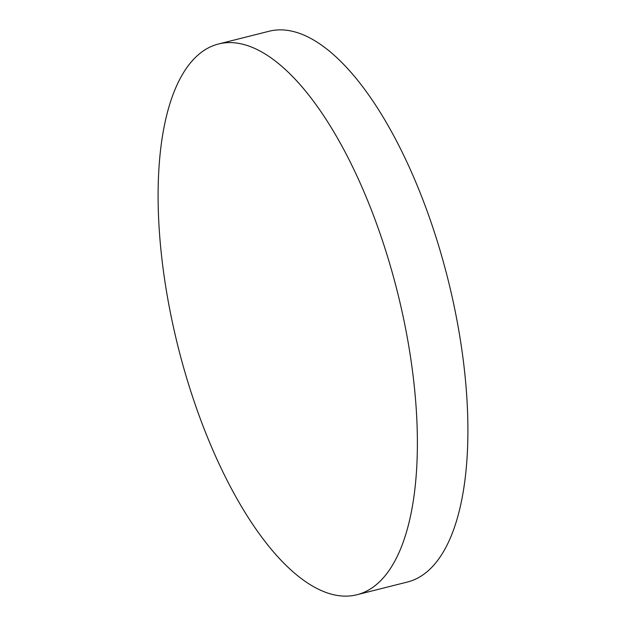 <?xml version="1.0" encoding="UTF-8"?>
<svg xmlns="http://www.w3.org/2000/svg" width="626" height="626" viewBox="0 0 626 626"><rect width="100%" height="100%" fill="white"/><g stroke="black" fill="none" stroke-linecap="round" stroke-linejoin="round"><path stroke-width="0.94" d="M408.191 342.68A283.946 113.016 -104.1 0 0 218.357 44.031A283.946 113.016 -104.1 0 0 167.291 296.051A283.946 113.016 -104.1 0 0 357.125 594.7A283.946 113.016 -104.1 0 0 408.191 342.68M357.125 594.7L407.643 581.969A283.946 113.016 -104.1 0 0 458.709 329.949A283.946 113.016 -104.1 0 0 268.875 31.3L218.357 44.031"/></g></svg>
